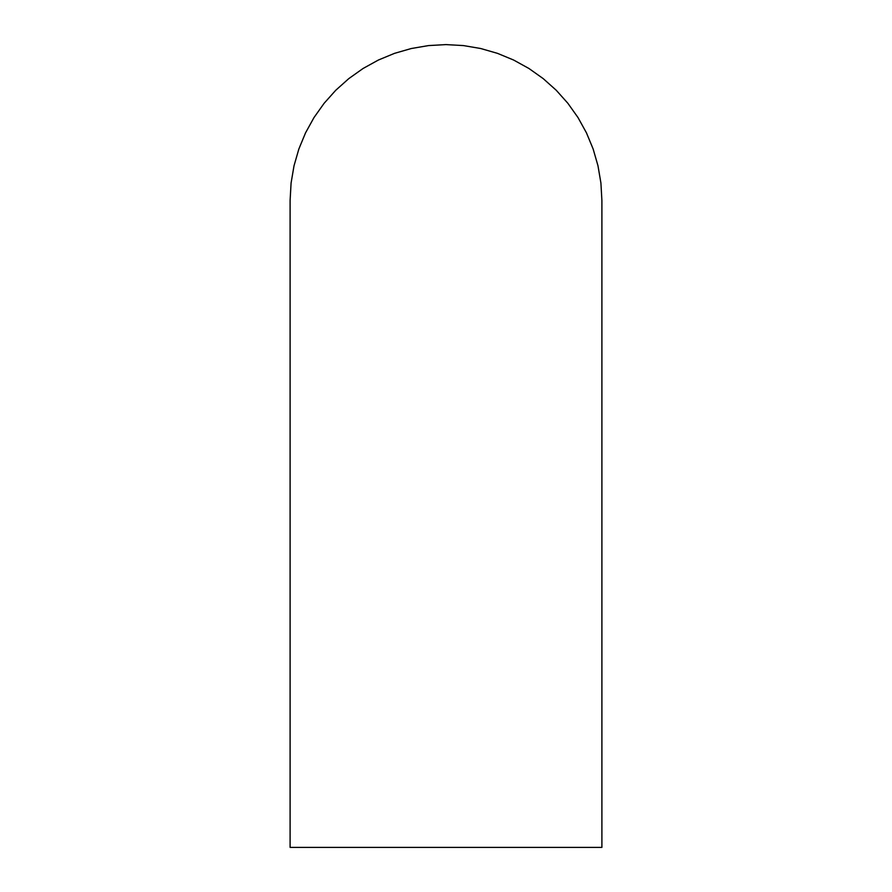 <?xml version="1.0" encoding="UTF-8"?>
<svg xmlns="http://www.w3.org/2000/svg" width="892" height="892" viewBox="0 0 892 892"><rect width="100%" height="100%" fill="white"/><g stroke="black" fill="none" stroke-linecap="round" stroke-linejoin="round"><path stroke-width="1.34" d="M446 44.6L428.55 45.581L411.312 48.514L394.509 53.353L378.364 60.043L363.055 68.494L348.805 78.608L335.76 90.259L324.119 103.294L313.995 117.554L305.543 132.852L298.853 149.009L294.014 165.8L291.082 183.038L290.101 200.499L290.101 847.4L601.899 847.4L601.899 200.499L600.918 183.038L597.986 165.8L593.147 149.009L586.457 132.852L578.005 117.554L567.881 103.294L556.24 90.259L543.195 78.608L528.945 68.494L513.636 60.043L497.491 53.353L480.688 48.514L463.45 45.581L446 44.6"/></g></svg>
